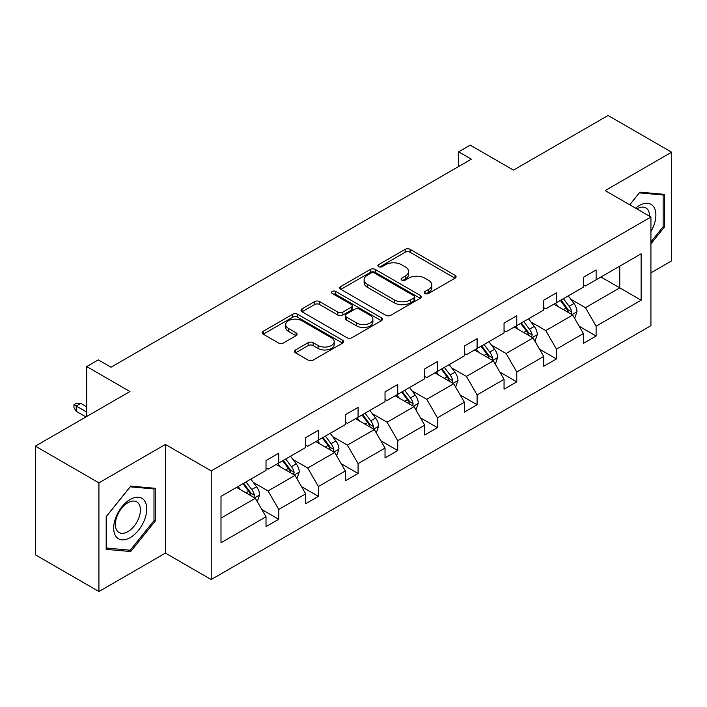 <?xml version="1.0" encoding="UTF-8"?>
<svg xmlns="http://www.w3.org/2000/svg" width="707" height="707" viewBox="0 0 707 707"><rect width="100%" height="100%" fill="white"/><g stroke="black" fill="none" stroke-linecap="round" stroke-linejoin="round"><path stroke-width="1.06" d="M425.031 293.493A2.474 1.423 0 0 0 428.53 293.493L455.052 278.178A3.526 2.041 0 0 0 456.086 276.737A3.526 2.041 0 0 0 455.052 275.297L410.122 249.35A3.526 2.041 0 0 0 405.129 249.35L378.607 264.665A2.474 1.423 0 0 0 377.883 265.673A2.474 1.423 0 0 0 378.607 266.68A2.474 1.423 0 0 0 382.098 266.68L385.527 264.701A11.294 6.522 0 0 1 401.505 264.701L405.252 266.866A11.294 6.522 0 0 1 408.558 271.47A11.294 6.522 0 0 1 405.252 276.084L401.815 278.072A2.474 1.423 0 0 0 401.099 279.079A2.474 1.423 0 0 0 401.815 280.087A2.474 1.423 0 0 0 405.314 280.087L408.743 278.107A11.294 6.522 0 0 1 424.721 278.107L428.469 280.264A11.294 6.522 0 0 1 431.774 284.877A11.294 6.522 0 0 1 428.469 289.49L425.031 291.47A2.474 1.423 0 0 0 424.315 292.477A2.474 1.423 0 0 0 425.031 293.493L425.031 291.47M650.926 272.822L671.65 260.856L671.65 152.199L608.073 115.488L513.468 170.113L470.235 145.147L458.657 151.828L458.657 166.516M98.927 591.512L165.429 553.113L165.429 444.456L98.927 482.854L98.927 591.512L35.35 554.801L35.35 446.144L129.955 391.528L86.722 366.571L86.722 416.485M98.927 482.854L35.35 446.144M295.544 349.947A3.526 2.041 0 0 0 294.51 351.388A3.526 2.041 0 0 0 295.544 352.828L308.146 360.11A3.526 2.041 0 0 0 313.139 360.11L342.595 343.107A3.526 2.041 0 0 0 343.629 341.658A3.526 2.041 0 0 0 342.595 340.217L297.665 314.279A3.526 2.041 0 0 0 292.671 314.279L263.216 331.283A3.526 2.041 0 0 0 262.182 332.723A3.526 2.041 0 0 0 263.216 334.164L278.443 342.957A3.526 2.041 0 0 0 283.436 342.957L296.039 335.684A3.526 2.041 0 0 0 297.073 334.243A3.526 2.041 0 0 0 296.039 332.803L288.491 328.437A9.447 5.453 0 0 1 285.725 324.584A9.447 5.453 0 0 1 291.549 319.546A9.447 5.453 0 0 1 301.845 320.731L331.424 337.805A9.447 5.453 0 0 1 334.19 341.658A9.447 5.453 0 0 1 328.357 346.695A9.447 5.453 0 0 1 318.07 345.52L313.139 342.674A3.526 2.041 0 0 0 308.146 342.674L295.544 349.947L295.544 352.828M86.722 366.571L98.291 359.89L111.008 367.225L471.375 159.172L458.657 151.828M165.429 444.456L211.207 470.889L650.926 217.022L650.926 325.68L211.207 579.546L211.207 470.889M671.65 152.199L605.148 190.59L650.926 217.022M385.783 315.287A3.526 2.041 0 0 0 390.777 315.287L420.232 298.283A3.526 2.041 0 0 0 421.266 296.843A3.526 2.041 0 0 0 420.232 295.402L375.293 269.455A3.526 2.041 0 0 0 370.3 269.455L340.845 286.459A3.526 2.041 0 0 0 339.811 287.908A3.526 2.041 0 0 0 340.845 289.349L385.783 315.287M333.227 294.024A2.474 1.423 0 0 1 335.728 294.368L335.728 291.434L381.409 317.805A3.526 2.041 0 0 1 382.443 319.255A3.526 2.041 0 0 1 381.409 320.695L351.953 337.699A3.526 2.041 0 0 1 346.96 337.699L302.03 311.76L302.03 308.871A3.526 2.041 0 0 0 300.996 310.311A3.526 2.041 0 0 0 302.03 311.76M302.03 308.871L314.633 301.597A3.526 2.041 0 0 1 319.626 301.597L337.849 312.114A3.526 2.041 0 0 0 342.842 312.114L351.211 307.289A3.526 2.041 0 0 0 352.245 305.848A3.526 2.041 0 0 0 351.211 304.408L332.237 293.449A2.474 1.423 0 0 1 331.512 292.442A2.474 1.423 0 0 1 333.032 291.125A2.474 1.423 0 0 1 335.728 291.434M220.999 496.367L266.018 470.376L266.018 460.54L278.735 453.196L278.735 463.032L305.689 447.469L305.689 437.633L318.406 430.289L318.406 440.125L345.361 424.562L345.361 414.726L358.078 407.382L358.078 417.227L385.032 401.656L385.032 391.819L397.749 384.484L397.749 394.32L424.713 378.758L424.713 368.913L437.421 361.577L437.421 371.414L464.384 355.851L464.384 346.015L477.101 338.671L477.101 348.507L504.056 332.944L504.056 323.108L516.773 315.764L516.773 325.6L543.727 310.037L543.727 300.201L556.444 292.857L556.444 302.693L583.399 287.13L583.399 277.294L596.116 269.95L596.116 279.795L641.134 253.804L641.134 300.201L596.116 326.192L596.116 336.028L583.399 343.372L583.399 333.536L556.444 349.099L556.444 358.935L543.727 366.27L543.727 356.434L516.773 371.997L516.773 381.842L504.056 389.177L504.056 379.341L477.101 394.904L477.101 404.74L464.384 412.084L464.384 402.248L437.421 417.81L437.421 427.647L424.713 434.991L424.713 425.154L397.749 440.717L397.749 450.553L385.032 457.897L385.032 448.061L358.078 463.624L358.078 473.46L345.361 480.804L345.361 470.959L318.406 486.531L318.406 496.367L305.689 503.702L305.689 493.866L278.735 509.429L278.735 519.274L266.018 526.609L266.018 516.773L220.999 542.764L220.999 496.367M276.19 464.499L295.005 475.369L268.05 490.932L253.327 482.43M268.05 490.932L278.735 509.429M295.005 475.369L305.689 493.866M266.018 468.025L268.05 469.201L278.735 463.032M315.861 441.601L334.685 452.462L307.722 468.025L293.007 459.523M307.722 468.025L318.406 486.531M334.685 452.462L345.361 470.959M305.689 445.118L307.722 446.294L318.406 440.125M355.533 418.694L374.357 429.556L347.393 445.118L332.679 436.626M347.393 445.118L358.078 463.624M374.357 429.556L385.032 448.061M345.361 422.212L347.393 423.387L358.078 417.227M395.204 395.787L414.028 406.649L387.074 422.212L372.35 413.719M387.074 422.212L397.749 440.717M414.028 406.649L424.713 425.154M385.032 399.314L387.074 400.489L397.749 394.32M434.885 372.881L453.7 383.751L426.745 399.314L412.022 390.812M426.745 399.314L437.421 417.81M453.7 383.751L464.384 402.248M424.713 376.407L426.745 377.582L437.421 371.414M474.556 349.974L493.371 360.844L466.417 376.407L451.693 367.905M466.417 376.407L477.101 394.904M493.371 360.844L504.056 379.341M464.384 353.5L466.417 354.675L477.101 348.507M514.228 327.067L533.051 337.937L506.088 353.5L491.374 344.998M506.088 353.5L516.773 371.997M533.051 337.937L543.727 356.434M504.056 330.593L506.088 331.769L516.773 325.6M553.899 304.169L572.723 315.03L545.76 330.593L531.045 322.1M545.76 330.593L556.444 349.099M572.723 315.03L583.399 333.536M543.727 307.686L545.76 308.862L556.444 302.693M600.95 277.003L619.765 287.864L585.44 307.686L570.717 299.194M585.44 307.686L596.116 326.192M641.134 300.201L619.765 287.864L619.765 266.141L641.134 253.804M165.429 553.113L211.207 579.546M583.399 284.788L585.44 285.955L596.116 279.795M220.999 518.098L255.333 498.276L236.518 487.406M255.333 498.276L266.018 516.773M579.21 326.263L596.116 336.028M539.529 349.17L556.444 358.935M499.858 372.076L516.773 381.842M460.186 394.983L477.101 404.74M420.515 417.881L437.421 427.647M380.843 440.788L397.749 450.553M341.163 463.695L358.078 473.46M301.491 486.602L318.406 496.367M261.82 509.508L278.735 519.274M650.926 243.835L664.403 227.071L664.403 194.345L639.862 192.154L629.716 204.774M155.257 521.024L155.257 488.298L130.715 486.107L106.174 516.64L106.174 549.357L130.715 551.548L155.257 521.024L153.985 520.29M426.021 293.838L428.469 292.424A11.294 6.522 0 0 0 431.774 287.811L431.774 284.877M408.558 271.47L408.558 274.413A11.294 6.522 0 0 1 405.252 279.026L402.804 280.432M455.008 278.204L410.122 252.284A3.526 2.041 0 0 0 405.129 252.284L379.588 267.034M420.179 298.31L375.293 272.389A3.526 2.041 0 0 0 370.3 272.389L340.898 289.375M413.993 297.85A2.474 1.423 0 0 0 414.709 296.843A2.474 1.423 0 0 0 413.993 295.835L374.551 273.061A2.474 1.423 0 0 0 371.051 273.061L367.437 275.147A11.294 6.522 0 0 0 364.123 279.76A11.294 6.522 0 0 0 367.437 284.373L394.391 299.936A11.294 6.522 0 0 0 410.369 299.936L413.993 297.85L413.993 300.784A2.474 1.423 0 0 0 414.709 299.777L414.709 296.843M364.123 279.76L364.123 282.694A11.294 6.522 0 0 0 367.437 287.307L367.437 284.373M413.993 300.784L410.369 302.879A11.294 6.522 0 0 1 394.391 302.879L367.437 287.307M302.075 311.787L314.633 304.531L314.633 301.597M352.245 305.848L352.245 308.782A3.526 2.041 0 0 1 351.211 310.223L342.842 315.057A3.526 2.041 0 0 1 337.849 315.057L319.626 304.531A3.526 2.041 0 0 0 314.633 304.531M335.728 294.368L381.365 320.722M356.761 323.037A9.447 5.453 0 0 0 367.057 324.213A9.447 5.453 0 0 0 372.881 319.175A9.447 5.453 0 0 0 370.115 315.322L359.695 309.304A3.526 2.041 0 0 0 354.702 309.304L346.342 314.138A3.526 2.041 0 0 0 345.308 315.578A3.526 2.041 0 0 0 346.342 317.019L356.761 323.037L356.761 325.971A9.447 5.453 0 0 0 367.057 327.155A9.447 5.453 0 0 0 372.881 322.118L372.881 319.175M345.308 315.578L345.308 318.512A3.526 2.041 0 0 0 346.342 319.953L346.342 317.019M356.761 325.971L346.342 319.953M334.19 341.658L334.19 344.601A9.447 5.453 0 0 1 328.357 349.638A9.447 5.453 0 0 1 318.07 348.454L313.139 345.608A3.526 2.041 0 0 0 308.146 345.608L295.588 352.855M285.725 324.584L285.725 327.518A9.447 5.453 0 0 0 288.491 331.371L288.491 328.437M295.994 335.71L288.491 331.371M342.55 343.134L297.665 317.213A3.526 2.041 0 0 0 292.671 317.213L263.26 334.199M663.131 226.337L664.403 227.071M128.126 550.055L130.715 551.548M574.65 318.38L576.992 311.628A9.527 5.506 -120 0 0 573.951 303.506L568.242 295.888M558 306.529L555.525 303.223M571.318 314.217L571.848 312.034A9.527 5.506 -120 0 0 569.117 306.299L563.408 298.672M561.022 300.051L567.306 308.446A4.852 2.801 60 0 1 568.189 309.913L571.848 312.034M560.359 300.44L566.068 308.058A9.527 5.506 60 0 1 568.446 312.565M534.978 341.287L537.32 334.526A9.527 5.506 -120 0 0 534.28 326.413L528.571 318.795M518.328 329.435L515.854 326.13M531.637 337.124L532.177 334.932A9.527 5.506 -120 0 0 529.446 329.206L523.737 321.579M521.351 322.958L527.634 331.344A4.852 2.801 60 0 1 528.518 332.82L532.177 334.932M520.688 323.346L526.397 330.964A9.527 5.506 60 0 1 528.765 335.463M495.307 364.193L497.648 357.433A9.527 5.506 -120 0 0 494.608 349.32L488.891 341.693M478.657 352.342L476.182 349.037M491.966 360.031L492.496 357.839A9.527 5.506 -120 0 0 489.774 352.113L484.065 344.486M481.67 345.864L487.963 354.251A4.852 2.801 60 0 1 488.837 355.727L492.496 357.839M481.007 346.244L486.716 353.871A9.527 5.506 60 0 1 489.094 358.369M650.926 231.534A23.375 13.495 120 0 0 653.666 225.86A23.375 13.495 120 0 0 652.623 205.543A23.375 13.495 120 0 0 635.593 208.167M649.547 216.227A17.702 10.216 120 0 0 645.88 207.92A17.702 10.216 120 0 0 636.857 208.901M629.76 204.809L639.349 192.878L663.131 194.999L663.131 226.708L650.926 241.891M661.558 194.098L663.131 194.999M144.528 519.813A23.375 13.495 120 0 0 138.475 497.233A23.375 13.495 120 0 0 115.895 517.259A23.375 13.495 120 0 0 121.949 539.839A23.375 13.495 120 0 0 144.528 519.813M138.731 518.169A17.702 10.216 120 0 0 136.743 501.864A17.702 10.216 120 0 0 117.053 516.225A17.702 10.216 120 0 0 119.041 532.521A17.702 10.216 120 0 0 138.731 518.169M106.43 548.119L106.43 516.41L130.212 486.831L153.985 488.952L153.985 520.661L130.212 550.24L106.174 547.969M152.412 488.042L153.985 488.952M455.635 387.091L457.968 380.339A9.527 5.506 -120 0 0 454.928 372.227L449.219 364.6M438.985 375.249L436.502 371.944M452.294 382.938L452.825 380.746A9.527 5.506 -120 0 0 450.103 375.01L444.385 367.393M441.999 368.771L448.282 377.158A4.852 2.801 60 0 1 449.166 378.634L452.825 380.746M441.336 369.151L447.045 376.778A9.527 5.506 60 0 1 449.422 381.276M415.963 409.998L418.297 403.246A9.527 5.506 -120 0 0 415.256 395.133L409.547 387.507M399.305 398.156L396.83 394.851M412.623 405.836L413.153 403.653A9.527 5.506 -120 0 0 410.422 397.917L404.713 390.299M402.327 391.678L408.611 400.065A4.852 2.801 60 0 1 409.494 401.541L413.153 403.653M401.664 392.058L407.373 399.685A9.527 5.506 60 0 1 409.751 404.183M376.283 432.905L378.625 426.153A9.527 5.506 -120 0 0 375.585 418.031L369.876 410.413M359.633 421.063L357.159 417.757M372.942 428.742L373.482 426.56A9.527 5.506 -120 0 0 370.751 420.824L365.042 413.206M362.656 414.585L368.939 422.972A4.852 2.801 60 0 1 369.823 424.447L373.482 426.56M361.993 414.965L367.702 422.583A9.527 5.506 60 0 1 370.079 427.09M336.612 455.812L338.953 449.051A9.527 5.506 -120 0 0 335.913 440.938L330.204 433.32M319.962 443.961L317.487 440.655M333.271 451.649L333.81 449.458A9.527 5.506 -120 0 0 331.079 443.731L325.37 436.104M322.984 437.483L329.268 445.878A4.852 2.801 60 0 1 330.151 447.345L333.81 449.458M322.321 437.872L328.03 445.49A9.527 5.506 60 0 1 330.399 449.988M296.94 478.719L299.282 471.958A9.527 5.506 -120 0 0 296.233 463.845L290.524 456.227M280.29 466.867L277.816 463.562M293.599 474.556L294.13 472.364A9.527 5.506 -120 0 0 291.408 466.638L285.699 459.011M283.304 460.39L289.587 468.776A4.852 2.801 60 0 1 290.471 470.252L294.13 472.364M282.641 460.778L288.35 468.396A9.527 5.506 60 0 1 290.727 472.895M257.268 501.617L259.602 494.865A9.527 5.506 -120 0 0 256.561 486.752L250.852 479.125M240.61 489.774L238.135 486.469M253.928 497.463L254.458 495.271A9.527 5.506 -120 0 0 251.727 489.536L246.018 481.918M243.632 483.296L249.916 491.683A4.852 2.801 60 0 1 250.799 493.159L254.458 495.271M242.969 483.676L248.678 491.303A9.527 5.506 60 0 1 251.056 495.801M76.241 411.324L73.952 407.647L73.952 404.713L76.497 403.246L80.819 403.397L76.241 406.039L76.241 411.324L85.954 416.927M73.952 404.713L86.722 412.084M80.819 403.397L86.722 406.799M428.469 292.424L428.469 289.49M401.815 280.087L401.815 278.072M405.252 279.026L405.252 276.084M378.607 266.68L378.607 264.665M405.129 252.284L405.129 249.35M410.122 252.284L410.122 249.35M455.052 278.178L455.052 275.297M340.845 289.349L340.845 286.459M370.3 272.389L370.3 269.455M375.293 272.389L375.293 269.455M420.232 298.283L420.232 295.402M394.391 302.879L394.391 299.936M410.369 302.879L410.369 299.936M319.626 304.531L319.626 301.597M337.849 315.057L337.849 312.114M342.842 315.057L342.842 312.114M351.211 310.223L351.211 307.289M381.409 320.695L381.409 317.805M308.146 345.608L308.146 342.674M313.139 345.608L313.139 342.674M318.07 348.454L318.07 345.52M296.039 335.684L296.039 332.803M263.216 334.164L263.216 331.283M292.671 317.213L292.671 314.279M297.665 317.213L297.665 314.279M342.595 343.107L342.595 340.217M572.034 314.633L576.93 311.805M569.117 306.299L573.951 303.506M563.355 309.622L566.068 308.058M532.362 337.539L537.258 334.711M529.446 329.206L534.28 326.413M523.684 332.529L526.397 330.964M492.691 360.446L497.587 357.618M489.774 352.113L494.608 349.32M484.012 355.435L486.716 353.871M453.01 383.353L457.906 380.525M450.103 375.01L454.928 372.227M444.341 378.342L447.045 376.778M413.339 406.26L418.235 403.432M410.422 397.917L415.256 395.133M404.66 401.249L407.373 399.685M373.667 429.158L378.563 426.339M370.751 420.824L375.585 418.031M364.989 424.147L367.702 422.583M333.996 452.065L338.892 449.237M331.079 443.731L335.913 440.938M325.317 447.054L328.03 445.49M294.324 474.971L299.22 472.143M291.408 466.638L296.233 463.845M285.646 469.961L288.35 468.396M254.644 497.878L259.54 495.05M251.727 489.536L256.561 486.752M245.965 492.867L248.678 491.303"/></g></svg>
